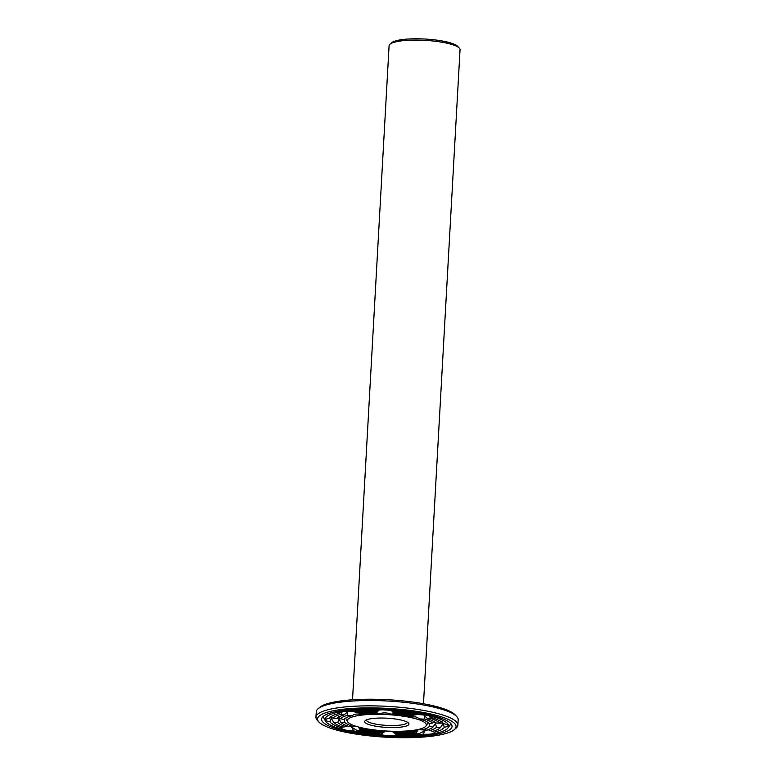 <?xml version="1.0" encoding="UTF-8"?>
<svg xmlns="http://www.w3.org/2000/svg" width="776" height="776" viewBox="0 0 776 776"><rect width="100%" height="100%" fill="white"/><g stroke="black" fill="none" stroke-linecap="round" stroke-linejoin="round"><path stroke-width="1.16" d="M423.483 703.745L460.042 49.712A35.531 7.391 -176.8 0 0 459.324 48.102A35.531 7.391 -176.8 0 0 448.79 43.621A35.531 7.391 -176.8 0 0 414.19 40.1A35.531 7.391 -176.8 0 0 389.979 44.222A35.531 7.391 -176.8 0 0 389.086 45.745L352.517 699.777M459.324 48.102L457.743 46.414A33.834 7.032 -176.8 0 0 447.723 42.156A33.834 7.032 -176.8 0 0 414.782 38.8A33.834 7.032 -176.8 0 0 391.735 42.728L389.979 44.222M418.225 714.366A5.684 1.183 -176.8 0 0 419.321 714.57M420.194 714.696A5.684 1.183 -176.8 0 0 423.463 714.88M383.587 709.875A5.684 1.183 -176.8 0 0 386.846 710.05M347.978 711.34A5.684 1.183 -176.8 0 0 353.497 711.379M330.401 717.169A5.684 1.183 -176.8 0 0 332.797 718.023M334.243 718.236A5.684 1.183 -176.8 0 0 339.956 718.256M350.412 726.53A5.684 1.183 -176.8 0 0 356.533 726.472L353.672 726.714A10.234 2.124 -176.8 0 0 348.831 726.52A47.016 9.778 -176.8 0 1 341.052 722.534A10.234 2.124 -176.8 0 0 344.486 722A42.981 8.934 -176.8 0 0 353.672 726.714M384.77 730.953A5.684 1.183 -176.8 0 0 388.921 731.506A5.684 1.183 -176.8 0 0 392.287 731.428M426.926 730.041A5.684 1.183 -176.8 0 0 428.478 729.877A5.684 1.183 -176.8 0 0 428.711 729.838M422.639 729.886A5.684 1.183 -176.8 0 0 425.898 730.07M433.464 722.388A5.684 1.183 -176.8 0 0 435.705 722.892M436.374 722.98A5.684 1.183 -176.8 0 0 439.633 723.164M439.982 723.164A5.684 1.183 -176.8 0 0 442.844 722.844M431.873 717.664A10.234 2.124 -176.8 0 0 431.514 716.811A10.234 2.124 -176.8 0 0 428.691 715.695A10.234 2.124 -176.8 0 0 419.903 714.686A57.88 12.038 -176.8 0 0 393.073 711.155A10.234 2.124 -176.8 0 0 384.75 709.914A10.234 2.124 -176.8 0 0 376.709 710.389A57.88 12.038 -176.8 0 0 350.616 711.466A10.234 2.124 -176.8 0 0 342.032 711.67A10.234 2.124 -176.8 0 0 339.762 712.358A10.234 2.124 -176.8 0 0 339.432 713.367A57.88 12.038 -176.8 0 0 329.587 718.062A57.88 12.038 -176.8 0 0 329.363 718.421A10.234 2.124 -176.8 0 0 326.017 719.265A10.234 2.124 -176.8 0 0 325.542 719.953A10.234 2.124 -176.8 0 0 329.916 721.864A57.88 12.038 -176.8 0 0 341.779 727.946A10.234 2.124 -176.8 0 0 344.951 729.906A10.234 2.124 -176.8 0 0 353.74 730.914A57.88 12.038 -176.8 0 0 380.57 734.445A10.234 2.124 -176.8 0 0 388.892 735.687A10.234 2.124 -176.8 0 0 396.934 735.212A57.88 12.038 -176.8 0 0 423.027 734.135A10.234 2.124 -176.8 0 0 431.611 733.931A10.234 2.124 -176.8 0 0 434.211 732.234A57.88 12.038 -176.8 0 0 444.279 727.18A10.234 2.124 -176.8 0 0 448.101 725.647A10.234 2.124 -176.8 0 0 447.694 725.094A10.234 2.124 -176.8 0 0 443.726 723.736A57.88 12.038 -176.8 0 0 431.873 717.664L430.282 716.18M442.756 721.777L439.924 723.193A10.234 2.124 -176.8 0 0 435.792 722.97A50.43 10.486 -176.8 0 0 427.867 718.915A10.234 2.124 -176.8 0 0 430.593 718.411L429.39 715.889M427.867 718.915L424.113 715.462L424.811 719.08A10.234 2.124 -176.8 0 1 419.971 718.886L415.761 716.888L411.784 716.859A42.981 8.934 -176.8 0 0 390.988 714.114A10.234 2.124 -176.8 0 0 394.179 713.522L391.017 710.127M412.842 715.2L411.784 715.841A10.234 2.124 -176.8 0 0 411.784 716.859M417.498 714.23L416.072 714.803A10.234 2.124 -176.8 0 0 413.162 715.259A50.43 10.486 -176.8 0 0 395.217 712.892A10.234 2.124 -176.8 0 0 394.955 712.019L393.878 711.214M395.217 712.892L392.336 710.942M390.988 714.114C387.34 712.698 383.596 712.523 379.784 713.6A42.981 8.934 -176.8 0 0 359.569 714.434A10.234 2.124 -176.8 0 0 359.298 713.454A10.234 2.124 -176.8 0 0 359.23 713.406L358.211 712.63M379.677 709.603L376.36 712.698A10.234 2.124 -176.8 0 0 379.784 713.6M378.717 710.05L375.099 711.961A50.43 10.486 -176.8 0 0 357.649 712.678A10.234 2.124 -176.8 0 0 354.545 711.951L353.158 711.204M376.205 710.389L375.089 711.097A10.234 2.124 -176.8 0 0 375.099 711.961M359.569 714.434C357.329 713.6 354.768 714.036 351.906 715.724A42.981 8.934 -176.8 0 0 344.321 719.284A42.981 8.934 -176.8 0 0 344.108 719.643A10.234 2.124 -176.8 0 0 340.451 718.789L338.491 716.587M342.274 711.631L340.974 714.25A10.234 2.124 -176.8 0 0 343.904 715.016L347.803 711.912L347.056 715.472A10.234 2.124 -176.8 0 0 351.906 715.724M341.421 711.786L339.432 713.367M329.363 718.421L330.925 716.578L333.05 718.227A10.234 2.124 -176.8 0 1 337.172 718.392A50.43 10.486 -176.8 0 1 343.904 715.016M344.486 722C344.757 719.915 344.631 719.129 344.108 719.643L344.476 719.517M329.916 721.864L331.197 718.275A56.173 11.679 -176.8 0 0 331.265 718.401L333.719 722.408A10.234 2.124 -176.8 0 0 337.851 722.631L338.879 718.974L341.052 722.534M341.779 727.946L343.215 727.141M337.851 722.631A50.43 10.486 -176.8 0 0 345.776 726.685A10.234 2.124 -176.8 0 0 343.05 727.19A54.465 11.32 -176.8 0 1 333.719 722.408M345.776 726.685L347.173 725.919M359.783 727.364L361.858 728.751A42.981 8.934 -176.8 0 0 382.655 731.487A10.234 2.124 -176.8 0 0 379.474 732.078A47.016 9.778 -176.8 0 1 361.858 729.76A10.234 2.124 -176.8 0 0 361.858 728.751M353.74 730.914L351.732 727.238L357.571 730.798A10.234 2.124 -176.8 0 0 360.481 730.342L358.124 726.656L361.858 729.76M380.57 734.445L384.828 731.603L378.698 733.582A10.234 2.124 -176.8 0 1 378.426 732.709L379.406 732.069M382.655 731.487L384.896 730.924M391.657 731.235L393.859 732.01A42.981 8.934 -176.8 0 0 414.083 731.176A10.234 2.124 -176.8 0 0 414.413 732.195L418.41 729.45L415.994 732.922A10.234 2.124 -176.8 0 0 419.098 733.659L425.083 730.643L423.027 734.135M414.413 732.195A47.016 9.778 -176.8 0 1 397.283 732.903A10.234 2.124 -176.8 0 0 393.859 732.01M397.613 732.903L398.544 733.64A50.43 10.486 -176.8 0 0 415.994 732.922M396.934 735.212L392.908 731.972L398.563 734.503A10.234 2.124 -176.8 0 0 398.544 733.64M414.083 731.176L416.421 729.838M418.7 729.372L421.737 729.877A42.981 8.934 -176.8 0 0 429.535 725.958A10.234 2.124 -176.8 0 0 433.192 726.811L435.161 724.018A48.723 10.127 -176.8 0 0 435.462 723.465L436.471 727.209A10.234 2.124 -176.8 0 0 440.603 727.374L442.524 724.619A56.173 11.679 -176.8 0 0 443.028 723.475L444.279 727.18M435.462 723.465L433.192 726.811A47.016 9.778 -176.8 0 1 426.587 730.129A10.234 2.124 -176.8 0 0 421.737 729.877M428.362 729.585L429.739 730.585A50.43 10.486 -176.8 0 0 436.471 727.209M443.028 723.475L440.603 727.374A54.465 11.32 -176.8 0 1 432.668 731.351A10.234 2.124 -176.8 0 0 429.739 730.585M432.901 731.293L434.211 732.234M429.535 725.958L429.157 723.601A42.981 8.934 -176.8 0 0 419.971 718.886M434.211 721.787L432.591 723.067A10.234 2.124 -176.8 0 0 429.157 723.601M366.495 719.885A20.467 4.258 -176.8 0 0 366.476 719.992A20.467 4.258 -176.8 0 0 386.681 725.385A20.467 4.258 -176.8 0 0 407.351 722.281A20.467 4.258 -176.8 0 0 407.351 722.165M429.041 715.637A61.915 12.872 -176.8 0 0 358.949 709.798A61.915 12.872 -176.8 0 0 325.416 721.011A61.915 12.872 -176.8 0 0 386.099 735.658A61.915 12.872 -176.8 0 0 448.043 727.869A61.915 12.872 -176.8 0 0 429.041 715.637M439.924 723.193A54.465 11.32 -176.8 0 0 430.593 718.411M432.591 723.067A47.016 9.778 -176.8 0 0 424.811 719.08M345.766 717.994A41.273 8.585 -176.8 0 0 346.038 718.838L347.58 721.661A39.576 8.226 -176.8 0 0 386.361 731.011A39.576 8.226 -176.8 0 0 425.946 726.035A39.576 8.226 -176.8 0 0 413.802 718.227A39.576 8.226 -176.8 0 0 369.007 714.492A39.576 8.226 -176.8 0 0 347.58 721.661M425.946 726.035L427.789 723.407A41.273 8.585 -176.8 0 0 428.158 722.601M411.784 715.841A47.016 9.778 -176.8 0 0 394.179 713.522M416.072 714.803A54.465 11.32 -176.8 0 0 394.955 712.019M376.36 712.698A47.016 9.778 -176.8 0 0 359.23 713.406M375.089 711.097A54.465 11.32 -176.8 0 0 354.545 711.951M347.056 715.472A47.016 9.778 -176.8 0 0 340.451 718.789M340.974 714.25A54.465 11.32 -176.8 0 0 333.05 718.227M360.481 730.342A50.43 10.486 -176.8 0 0 378.426 732.709M357.571 730.798A54.465 11.32 -176.8 0 0 378.698 733.582M398.563 734.503A54.465 11.32 -176.8 0 0 419.098 733.659M401.939 720.235A22.174 4.607 -176.8 0 0 380.347 718.043A22.174 4.607 -176.8 0 0 365.244 720.613A22.174 4.607 -176.8 0 0 386.564 727.403A22.174 4.607 -176.8 0 0 408.506 723.028A22.174 4.607 -176.8 0 0 401.939 720.235M454.329 729.644L456.075 728.15A71.072 14.773 -176.8 0 0 457.879 725.104L458.17 719.759A71.072 14.773 -176.8 0 0 456.725 716.529L455.153 714.851A69.365 14.424 -176.8 0 0 434.599 706.102A69.365 14.424 -176.8 0 0 367.058 699.234A69.365 14.424 -176.8 0 0 319.809 707.285L318.053 708.779A71.072 14.773 -176.8 0 0 316.259 711.825L315.958 717.169A71.072 14.773 -176.8 0 0 317.403 720.39L318.975 722.078A69.365 14.424 -176.8 0 0 386.021 737.2A69.365 14.424 -176.8 0 0 454.329 729.644A69.365 14.424 -176.8 0 0 434.114 714.783A69.365 14.424 -176.8 0 0 352.954 708.391A69.365 14.424 -176.8 0 0 318.975 722.078M323.495 716.151A63.622 13.231 -176.8 0 0 323.883 718.188L325.416 721.011M448.043 727.869L449.886 725.23A63.622 13.231 -176.8 0 0 450.497 723.251M456.725 716.529A71.072 14.773 -176.8 0 0 435.675 707.567A71.072 14.773 -176.8 0 0 366.466 700.524A71.072 14.773 -176.8 0 0 318.053 708.779M431.369 715.249A65.329 13.58 -176.8 0 0 365.079 708.818A65.329 13.58 -176.8 0 0 322.224 717.451A65.329 13.58 -176.8 0 0 386.06 736.366A65.329 13.58 -176.8 0 0 451.613 724.687A65.329 13.58 -176.8 0 0 431.369 715.249M457.879 725.104A71.072 14.773 -176.8 0 0 435.375 712.911A71.072 14.773 -176.8 0 0 359.036 706.034A71.072 14.773 -176.8 0 0 315.958 717.169"/></g></svg>
